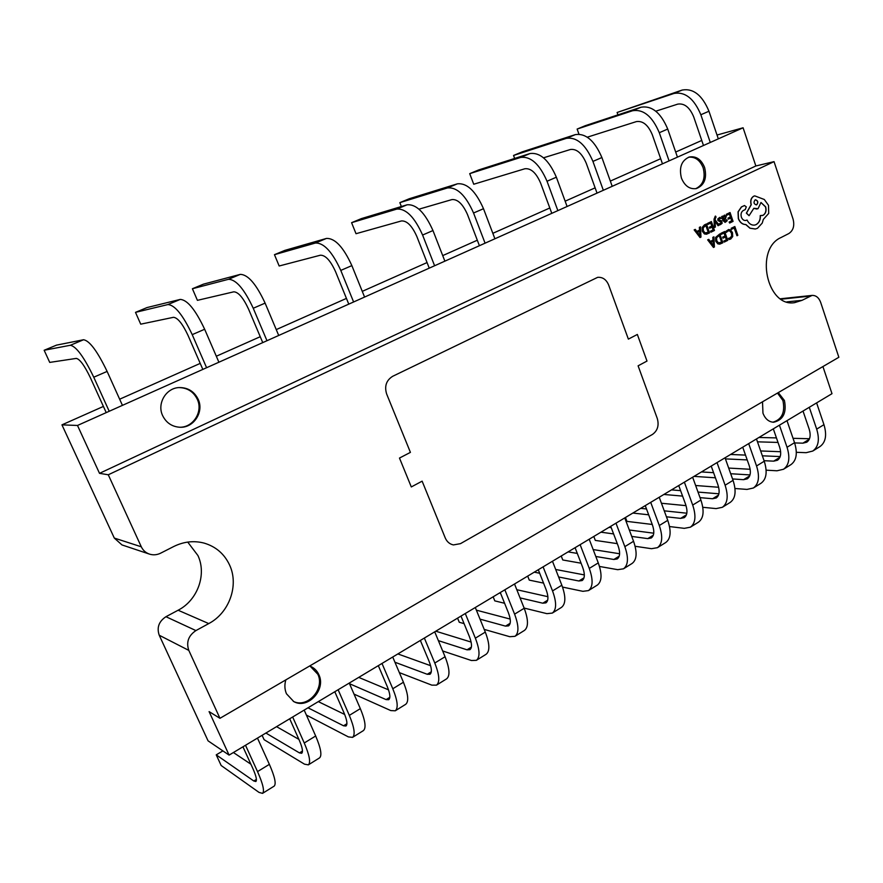 <?xml version="1.0" encoding="UTF-8"?>
<svg xmlns="http://www.w3.org/2000/svg" width="883" height="883" viewBox="0 0 883 883"><rect width="100%" height="100%" fill="white"/><g stroke="black" fill="none" stroke-linecap="round" stroke-linejoin="round"><path stroke-width="1.32" d="M803.022 411.048L809.137 429.006C811.024 435.286 810.23 439.679 806.764 442.206L802.901 443.167L794.623 442.924M809.281 407.295L816.687 429.127C819.81 439.568 818.497 446.875 812.746 451.058L806.157 452.681L796.334 452.306M816.609 402.902L823.96 424.668C827.062 435.087 825.715 442.394 819.943 446.588L812.746 451.058M760.66 450.959L780.638 451.721M757.471 441.831L778.011 442.438M758.95 437.471L776.444 437.902M793.044 438.321L809.512 438.73M773.309 428.851L779.601 447.03C781.554 453.376 780.837 457.78 777.448 460.253L773.663 461.158L764.06 460.705M779.435 425.187L787.051 447.273C790.285 457.836 789.104 465.164 783.486 469.27L777.007 470.782L766.135 470.175M786.985 420.661L794.545 442.692C797.746 453.211 796.532 460.54 790.881 464.668L783.486 469.27M728.685 468.067L750.153 469.281M725.418 458.884L747.195 459.911M730.594 454.469L745.506 455.098M762.36 455.816L780.197 456.577M742.724 447.195L749.192 465.584C751.223 471.997 750.583 476.412 747.272 478.84L743.563 479.679L732.548 478.939M748.696 443.608L756.543 465.97C759.888 476.632 758.828 483.983 753.365 488.012L747.007 489.414L734.965 488.498M756.466 438.95L764.248 461.235C767.57 471.886 766.477 479.226 760.98 483.277L753.365 488.012M695.638 485.507L718.641 487.261M694.049 476.379L715.407 477.802M701.455 471.93L713.574 472.681M730.705 473.729L749.998 474.922M711.212 466.081L717.879 484.69C719.976 491.169 719.413 495.606 716.212 497.979L712.57 498.74L700.031 497.637M717.029 462.604L725.109 485.22C728.574 496.003 727.647 503.376 722.349 507.306L716.113 508.597L702.791 507.295M725.031 457.802L733.056 480.352C736.488 491.114 735.539 498.476 730.186 502.427L722.349 507.306M661.444 503.255L686.036 505.65M663.884 494.458L682.592 496.103M671.51 489.888L680.594 490.639M698.011 492.074L718.894 493.796M678.74 485.551L685.605 504.381C687.78 510.937 687.316 515.374 684.204 517.692L680.65 518.376L666.444 516.798M684.38 482.173L692.702 505.065C696.301 515.97 695.528 523.343 690.385 527.184L684.303 528.343L669.535 526.555M692.636 477.217L700.903 500.043C704.457 510.926 703.652 518.299 698.464 522.162L690.385 527.184M625.462 517.493L626.93 521.378L652.261 524.458M632.868 513.056L648.674 514.811M640.705 508.354L646.499 508.961M664.248 510.838L686.831 513.211M645.263 505.628L652.338 524.679C654.59 531.312 654.215 535.749 651.224 538.001L647.758 538.619L631.72 536.411M650.716 502.35L659.303 525.517C663.023 536.555 662.405 543.939 657.449 547.681L651.522 548.696L635.12 546.279M659.226 497.25L667.747 520.341C671.444 531.356 670.782 538.729 665.782 542.493L657.449 547.681M593.806 536.467L595.308 540.396L617.283 543.641M600.948 532.184L613.608 533.928M609.016 527.35L611.224 527.637M629.314 529.999L653.751 533.2M610.727 526.323L618.034 545.606C620.363 552.317 620.087 556.765 617.217 558.95L613.851 559.48L595.815 556.489M615.981 523.178L624.844 546.632C628.696 557.791 628.255 565.186 623.497 568.807L617.725 569.678L599.491 566.456M624.767 517.902L633.553 541.29C637.383 552.416 636.897 559.811 632.085 563.464L623.497 568.807M561.224 556.003L562.78 559.977L581.08 563.211M568.089 551.886L577.294 553.409M593.166 549.568L619.601 553.751M575.087 547.692L582.625 567.206C585.043 573.994 584.877 578.442 582.14 580.55L578.873 580.992L558.619 576.985M580.131 544.668L589.27 568.409C593.277 579.701 593.012 587.096 588.464 590.595L582.879 591.323L562.526 587.074M589.204 539.226L598.266 562.901C602.239 574.16 601.919 581.555 597.327 585.087L588.464 590.595M527.692 576.102L529.281 580.12L543.553 583.1M534.259 572.173L539.668 573.244M555.694 569.48L584.336 574.91M538.299 569.745L546.069 589.513C548.586 596.378 548.531 600.826 545.926 602.857L542.78 603.199L520.065 597.89M543.1 566.864L552.537 590.915C556.698 602.327 556.621 609.723 552.305 613.089L546.908 613.652L524.116 608.067M552.471 561.246L561.842 585.219C565.959 596.61 565.826 604.005 561.445 607.405L552.305 613.089M493.156 596.809L494.789 600.87L504.601 603.277M499.403 593.067L500.606 593.343M516.798 589.712L547.89 596.687M500.286 592.537L508.321 612.548C510.926 619.491 511.003 623.939 508.542 625.881L505.517 626.124L480.021 619.138M504.844 589.8L514.59 614.149C518.906 625.705 519.038 633.1 514.966 636.323L509.778 636.709L484.193 629.391M514.524 583.994L524.204 608.266C528.476 619.789 528.542 627.184 524.414 630.44L514.966 636.323M457.571 618.144L459.259 622.25L464.094 623.641M476.379 610.164L510.175 619.071M460.992 616.091L469.303 636.356C472.008 643.376 472.217 647.824 469.922 649.678L467.019 649.811L438.376 640.639M465.286 613.519L475.363 638.177C479.855 649.866 480.186 657.25 476.379 660.329L471.423 660.517L442.659 650.959M475.297 607.515L485.297 632.096C489.734 643.751 490.021 651.135 486.147 654.248L476.379 660.329M435.794 631.202L471.114 642.073M420.363 640.451L428.95 660.97C431.765 668.078 432.107 672.515 429.988 674.27L427.24 674.281L394.944 662.239M424.359 638.056L434.789 663.034C439.458 674.866 440.021 682.228 436.5 685.131L431.787 685.131L399.348 672.614M434.723 631.842L445.065 656.742C449.679 668.53 450.198 675.903 446.599 678.85L436.5 685.131M397.869 653.928L430.606 665.683M378.321 665.65L387.207 686.444C390.131 693.63 390.628 698.056 388.697 699.7L386.103 699.601L349.513 683.718M381.997 663.442L392.792 688.751C397.648 700.727 398.465 708.078 395.253 710.804L390.805 710.583L354.028 694.115M392.725 657.018L403.432 682.239C408.233 694.17 408.995 701.532 405.694 704.303L395.253 710.804M358.73 677.393L388.52 689.844M334.8 691.742L343.995 712.813C347.041 720.087 347.692 724.49 345.959 726.025L343.531 725.782L308.012 707.802M338.134 689.744L349.315 715.385C354.359 727.504 355.441 734.822 352.56 737.36L348.399 736.908L306.39 715.064M349.249 683.089L360.33 708.641C365.33 720.716 366.335 728.045 363.366 730.627L352.56 737.36M318.321 701.621L344.69 714.468M289.701 718.784L299.227 740.12C302.394 747.493 303.222 751.875 301.699 753.287L299.458 752.901L265.904 733.045M292.67 717.007L304.249 742.989C309.514 755.252 310.871 762.537 308.355 764.866L304.503 764.17L264.094 739.678L262.119 735.318M304.182 710.098L315.673 735.992C320.871 748.221 322.163 755.517 319.547 757.89L308.355 764.866M276.567 726.654L298.884 739.358M242.946 746.808L252.825 768.431C256.125 775.892 257.141 780.252 255.849 781.521L253.807 780.991L216.236 754.855L221.158 765.506L259.028 792.404L262.538 793.364C264.679 791.267 263.013 784.016 257.527 771.599L245.518 745.263M257.472 738.1L269.37 764.347C274.801 776.72 276.39 783.983 274.149 786.135L262.538 793.364M222.88 750.892L216.236 754.855M233.41 752.526L250.904 764.214M655.793 111.192L677.736 104.128C684.38 103.068 689.711 107.329 693.718 116.909L703.486 145.496M710.274 142.461L700.848 114.746C694.093 98.642 685.164 91.534 674.06 93.432L617.107 112.483L682.173 90.055C693.321 88.123 702.25 95.187 708.961 111.236L718.32 138.863M617.107 112.483L617.945 114.867M587.327 137.174L636.4 121.6C642.901 120.64 648.21 125.033 652.327 134.79L662.471 163.841M669.082 160.883L659.292 132.715C652.338 116.313 643.442 108.984 632.581 110.739L577.129 129.073L585.241 125.706L641.014 107.218C651.919 105.441 660.826 112.726 667.725 129.061L677.449 157.141M577.129 129.073L578.95 134.139M543.542 157.803L570.44 149.492C576.698 148.675 581.974 153.289 586.279 163.311L597.029 193.112M603.332 190.298L592.935 161.401C585.683 144.547 576.831 136.854 566.4 138.344L513.542 155.463L522.107 151.909L575.341 134.613C585.826 133.09 594.678 140.728 601.897 157.527L612.206 186.324M513.542 155.463L514.646 158.443M418.984 209.172L451.941 199.58C457.681 199.094 462.869 204.094 467.515 214.602L479.414 245.717M485.076 243.178L473.553 213.002C465.727 195.331 457.041 186.975 447.471 187.947L399.844 202.648L409.271 198.741L457.372 183.83C467.008 182.803 475.716 191.103 483.498 208.708L494.91 238.785M399.844 202.648L401.368 206.523M469.712 173.653L520.65 157.428L529.955 153.554L478.608 169.966L469.712 173.653L473.729 184.238L524.855 168.763C530.915 168.068 536.169 172.825 540.595 183.035L551.787 213.344M529.955 153.554C540.131 152.218 548.939 160.099 556.367 177.207L567.096 206.501M520.65 157.428C530.771 156.136 539.557 164.072 547.03 181.247L557.857 210.629M351.589 222.682L396.765 209.105L407.074 204.801L361.39 218.609L351.589 222.682L356.015 233.708L401.423 220.949C406.908 220.595 412.041 225.783 416.842 236.489L429.248 268.145M407.074 204.801C416.301 204.017 424.933 212.604 432.968 230.551L444.877 261.158M396.765 209.105C405.904 208.377 414.513 217.019 422.593 235.044L434.602 265.75M274.458 254.679L315.419 243.035L326.423 238.443L284.878 250.364L274.458 254.679L279.171 265.993L320.386 255.209C325.452 255.099 330.496 260.573 335.529 271.611L348.774 304.138M326.423 238.443C334.955 238.057 343.432 247.119 351.864 265.617L364.58 297.074M315.419 243.035C323.84 242.704 332.295 251.832 340.783 270.408L353.608 301.975M192.406 288.741L228.465 279.304L240.253 274.392L203.498 284.138L192.406 288.741L197.417 300.341L233.785 291.82C238.344 291.997 243.278 297.781 248.576 309.16L262.748 342.615M240.253 274.392C247.946 274.458 256.236 284.039 265.11 303.123L278.719 335.474M228.465 279.304C236.048 279.436 244.304 289.083 253.244 308.255L266.975 340.728M135.496 312.361L167.925 304.558L180.253 299.414L147.075 307.549L135.496 312.361L140.717 324.171L173.487 317.306C177.671 317.703 182.505 323.708 187.991 335.33L202.836 369.414M180.253 299.414C187.339 299.823 195.463 309.767 204.657 329.26L218.907 362.229M167.925 304.558C174.867 305.032 182.969 315.054 192.218 334.635L206.6 367.725M44.15 350.264L70.32 345.275L83.565 339.745L56.523 345.132L44.15 350.264L49.724 362.405L76.302 358.399C79.834 359.138 84.492 365.518 90.287 377.527L106.225 412.615M83.565 339.745C89.569 340.717 97.428 351.279 107.119 371.423L122.439 405.374M70.32 345.275C76.17 346.324 83.984 356.975 93.753 377.207L109.216 411.279M628.365 339.116L637.349 334.458L646.996 361.07L638.1 365.827L657.305 418.553C659.193 425.44 657.581 430.727 652.482 434.425L460.484 543.652L453.409 544.921C449.657 544.116 446.93 541.787 445.242 537.924L422.129 481.158L411.301 486.941L399.48 458.056L410.418 452.372L386.633 393.961C384.282 386.169 386.312 380.275 392.714 376.279L597.659 277.339C602.659 276.975 606.323 279.536 608.652 285.01L628.365 339.116L637.349 334.458L646.996 361.07L638.1 365.827L657.305 418.553C659.193 425.44 657.581 430.727 652.482 434.425L460.484 543.652L453.409 544.921C449.657 544.116 446.93 541.787 445.242 537.924L422.129 481.158L411.301 486.941L399.48 458.056L410.418 452.372L386.633 393.961C384.282 386.169 386.312 380.275 392.714 376.279L597.659 277.339C602.659 276.975 606.323 279.536 608.652 285.01L628.365 339.116M717.029 135.033L743.089 127.781L755.859 165.971L774.038 161.644L793.066 219.094C794.722 225.717 793.309 230.529 788.828 233.553L781.047 237.516C754.446 249.061 766.797 307.494 794.568 302.659L802.04 300.33L812.073 295.408C815.991 295.297 818.839 297.604 820.649 302.328L838.85 357.273L219.955 718.309L188.807 650.396C186.059 642.228 188.432 635.628 195.916 630.583L208.752 623.586C229.37 612.813 239.083 585.252 229.635 565.131C224.414 553.95 215.916 546.61 204.116 543.1C193.907 540.451 183.807 541.577 173.808 546.478L160.64 553.177C156.953 554.977 153.212 555.286 149.426 554.094C145.717 552.791 143.013 550.352 141.302 546.798L114.304 538.067L61.953 424.855L77.494 425.463L99.514 473.343L108.278 474.778L141.302 546.798M219.955 718.309L209.094 711.61L229.094 755.108L208.057 740.837L159.227 635.23C156.622 627.57 158.874 621.4 165.96 616.709L178.112 610.23C197.671 600.23 206.887 574.425 197.924 555.528L187.737 542.085M285.838 679.877C284.392 684.778 284.602 689.413 286.478 693.784L293.785 701.599C307.847 709.645 326.324 689.579 318.862 674.711C317.118 670.837 314.392 668.078 310.673 666.4L309.635 665.992M293.288 701.334C307.372 708.707 325.132 688.85 317.825 674.248L310.154 666.19M762.515 401.798L762.956 413.156C765.186 418.895 768.74 421.931 773.618 422.251C783.177 420.065 786.786 412.825 784.435 400.507L778.287 392.604M772.868 422.206C781.952 419.513 785.296 412.284 782.923 400.529L777.493 393.067M681.433 178.09C684.722 185.96 689.689 189.459 696.334 188.587C704.402 185.298 707.162 178.256 704.612 167.483C701.279 159.426 696.212 155.927 689.38 156.986C681.521 160.419 678.872 167.461 681.433 178.09M695.605 188.73C703.166 185.088 705.683 178.134 703.166 167.836C700.053 160.176 695.219 156.622 688.674 157.196M162.627 415.595C166.192 422.78 171.898 426.666 179.735 427.251C193.631 428.211 204.271 411.931 198.178 399.315C194.293 391.478 188.013 387.56 179.359 387.56C166.203 387.769 156.732 403.487 162.627 415.595M179.315 427.229C193.035 427.869 203.311 411.776 197.317 399.337C193.532 391.666 187.406 387.758 178.94 387.582M715.572 216.092L714.027 219.127L714.347 227.505L715.385 227.052L715.009 221.048L718.045 225.706L719.137 225.22L715.064 219.801L715.782 217.086M722.636 216.114L721.797 216.523L723.188 220.607L725.186 222.35L727.195 220.772L726.83 219.69L725.241 221.313L724.016 220.143L725.351 219.194L726.234 216.357L724.524 215.088L723 217.086L722.636 216.114L721.643 216.556L723.045 220.64L725.109 222.373M724.446 215.11L722.879 216.832M726.83 219.69L725.164 221.324M726.301 214.304L726.654 215.309L729.535 213.951L730.55 216.931L728.011 218.123L728.354 219.139L730.892 217.946L731.864 220.772L729.126 222.052L729.634 223.046L733.067 221.368L730.053 212.527L726.301 214.304L726.797 215.275M730.76 218.013L731.709 220.794M729.391 214.017L730.396 216.953M728.63 229.525L726.014 231.258L726.389 232.35L728.067 230.882L730.098 230.96L731.61 233.156L731.819 236.147L730.34 238.035L728.431 238.322L729.49 239.459M728.607 230.684L729.943 230.993L731.466 233.178L731.665 236.18L729.457 238.311M774.038 161.644L108.278 474.778M736.974 235.761L737.824 235.331L734.833 226.534L731.168 228.289L731.51 229.293L734.314 227.969L736.974 235.761L734.17 228.035M720.925 233.333L721.279 234.337L724.17 232.957L725.197 235.938L722.647 237.152L722.989 238.167L725.539 236.953L726.51 239.779L723.773 241.081L724.27 242.074L727.724 240.364L724.7 231.523L720.925 233.333L721.422 234.315M725.407 237.019L726.356 239.801M724.038 233.024L725.042 235.96M719.811 233.929L715.749 237.384L715.87 241.191L717.978 243.829L719.844 244.105L722.846 242.781L719.811 233.929L715.605 237.406L715.727 241.225L717.824 243.863L719.766 244.116M708.784 239.359L707.658 239.867L713.475 247.45L714.402 246.986L713.928 236.832L712.956 237.306L713.144 240.055L710.318 241.456L708.784 239.359L707.813 239.845L713.475 247.45M713.928 236.832L712.813 237.328L713 240.088L710.285 241.423M719.932 218.366L721.124 218.454L719.998 217.328L718.067 218.752L717.989 220.386L721.245 222.262L720.164 223.73M720.009 221.589L721.4 222.24L720.771 223.542L719.237 223.708L720.219 224.735M719.921 217.339L717.912 218.774L717.846 220.419L719.855 221.622M707.581 223.366L707.934 224.392L710.87 223.013L711.897 226.004L709.325 227.218L709.667 228.244L712.25 227.03L713.232 229.878L710.462 231.18L710.97 232.185L714.457 230.474L711.4 221.567L707.581 223.366L708.089 224.359M712.117 227.097L713.089 229.9M710.727 223.079L711.753 226.037M706.444 223.962L702.338 227.417L702.46 231.258L704.59 233.918L706.543 234.194L709.524 232.891L706.444 223.962L704.413 224.9L702.195 227.45L702.316 231.28L704.446 233.951L706.466 234.205M695.285 229.381L694.148 229.878L700.031 237.538L700.981 237.074L700.495 226.854L699.513 227.328L699.7 230.099L696.83 231.489L695.285 229.381L694.292 229.856L700.031 237.538M700.495 226.854L699.358 227.35L699.557 230.121L696.808 231.456M744.402 205.551L741.367 206.964L738.045 211.854L738.331 218.664C739.943 222.582 742.426 224.547 745.749 224.558L749.943 228.222L755.274 229.006M745.23 209.58L746.301 206.865L744.479 205.529L741.521 206.931L738.199 211.832L738.475 218.631C740.097 222.549 742.57 224.525 745.903 224.536L750.086 228.2L755.351 228.995L757.493 228.289L762.217 223.112L763.331 219.392L768.707 213.41L768.497 205.309L764.314 199.492L754.733 195.871L753.806 196.192C751.113 197.924 750.263 200.75 751.267 204.679L746.51 213.101L749.071 215.695L753.828 208.289L758.022 208.708L760.98 202.483L765.649 206.843C766.643 210.739 765.804 213.554 763.133 215.297L760.384 215.573C760.583 219.801 759.181 222.803 756.19 224.591L754.722 225.077C751.477 225.452 748.927 223.763 747.051 220.033L745.87 220.485C743.872 220.706 742.371 219.591 741.378 217.141C740.594 214.249 741.168 212.075 743.1 210.618L745.285 209.558M747.051 220.033L745.804 220.496M760.384 215.573L760.23 215.595C760.429 219.823 759.038 222.836 756.036 224.613L754.645 225.099M760.98 202.538L765.495 206.876C766.488 210.761 765.649 213.576 762.978 215.331L762.073 215.64M753.773 208.377L756.952 209.05M754.656 195.894L753.652 196.225C750.958 197.958 750.109 200.783 751.113 204.713L746.356 213.134L749.071 215.695M149.426 554.094L121.964 544.921L114.304 538.067M701.753 140.452L675.683 152.042M660.683 158.708L610.33 181.092M595.131 187.847L565.142 201.181M549.811 207.991L492.835 233.322M477.317 240.22L442.714 255.606M427.063 262.56L362.273 291.357M346.445 298.399L276.247 329.602M260.242 336.71L216.313 356.235M200.209 363.399L119.658 399.204M103.421 406.423L61.953 424.855M743.089 127.781L77.494 425.463M822.934 366.555L831.996 393.675L229.094 755.108M755.859 165.971L99.514 473.343M734.833 226.534L731.312 228.267L731.665 229.271M728.585 238.289L728.994 239.481L730.694 239.061L732.702 236.545L732.493 232.637L730.55 229.878L728.707 229.503L726.014 231.258M726.157 231.236L726.532 232.328M725.197 235.938L722.647 237.152M722.791 237.119L723.144 238.134M726.51 239.779L723.773 241.081M723.917 241.059L724.27 242.074M724.7 231.523L721.08 233.311M721.632 242.196L719.281 235.375L716.61 237.77L716.775 240.706L718.376 242.836L721.632 242.196L719.148 235.441M719.645 243.024L721.477 242.229M713.21 241.202L710.936 242.328L713.552 246.081L713.21 241.202M713.354 245.695L713.067 241.269M730.55 216.931L728.011 218.123M728.155 218.09L728.508 219.105M731.864 220.772L729.126 222.052M729.281 222.03L729.634 223.046M730.053 212.527L726.455 214.271M725.462 217.77L724.91 216.236L724.17 216.258L723.442 217.218L723.729 219.293L725.462 217.77L724.358 216.192M723.707 219.238L725.307 217.792M719.391 223.675L720.296 224.724L722.162 223.322L721.654 220.827L718.817 219.856L719.524 218.509L721.124 218.454M715.285 221.523L718.188 225.684M716.124 217.041L715.208 216.225L714.181 219.094L714.502 227.483M711.897 226.004L709.325 227.218M709.468 227.196L709.822 228.211M713.232 229.878L710.462 231.18M710.616 231.158L710.97 232.185M711.4 221.567L707.736 223.344M708.287 232.295L705.914 225.408L703.21 227.814L703.376 230.772L704.998 232.924L708.287 232.295L705.782 225.474M706.323 233.101L708.144 232.317M699.766 231.247L697.46 232.372L700.12 236.158L699.766 231.247M699.921 235.783L699.623 231.313M755.108 199.911C753.354 202.328 753.773 203.995 756.378 204.889L756.742 204.768C758.497 202.362 758.078 200.695 755.473 199.79L755.108 199.911M756.301 204.9L756.599 204.801C758.342 202.461 757.934 200.794 755.395 199.801M809.303 439.226L802.901 443.167M823.96 424.668L816.687 429.127M779.921 457.306L773.663 461.158M794.545 442.692L787.051 447.273M749.667 475.915L743.563 479.679M764.248 461.235L756.543 465.97M718.508 495.087L712.57 498.74M733.056 480.352L725.109 485.22M686.411 514.833L680.65 518.376M700.903 500.043L692.702 505.065M653.321 535.186L647.758 538.619M667.747 520.341L659.303 525.517M619.204 556.18L613.851 559.48M633.553 541.29L624.844 546.632M584.005 577.835L578.873 580.992M598.266 562.901L589.27 568.409M547.681 600.186L542.78 603.199M561.842 585.219L552.537 590.915M510.153 623.277L505.517 626.124M524.204 608.266L514.59 614.149M471.379 647.129L467.019 649.811M485.297 632.096L475.363 638.177M431.301 671.786L427.24 674.281M445.065 656.742L434.789 663.034M389.833 697.294L386.103 699.601M403.432 682.239L392.792 688.751M346.92 723.707L343.531 725.782M360.33 708.641L349.315 715.385M302.472 751.047L299.458 752.901M315.673 735.992L304.249 742.989M256.412 779.391L253.807 780.991M269.37 764.347L257.527 771.599M700.848 114.746L708.961 111.236M674.06 93.432L682.173 90.055M659.292 132.715L667.725 129.061M632.581 110.739L641.014 107.218M592.935 161.401L601.897 157.527M566.4 138.344L575.341 134.613M473.553 213.002L483.498 208.708M447.471 187.947L457.372 183.83M547.03 181.247L556.367 177.207M422.593 235.044L432.968 230.551M340.783 270.408L351.864 265.617M253.244 308.255L265.11 303.123M192.218 334.635L204.657 329.26M93.753 377.207L107.119 371.423M188.807 650.396L159.227 635.23M165.96 616.709L195.916 630.583M178.112 610.23L208.752 623.586M786.852 301.887L802.04 300.33M781.113 299.205L809.667 296.169M780.473 298.774L812.073 295.408"/></g></svg>
